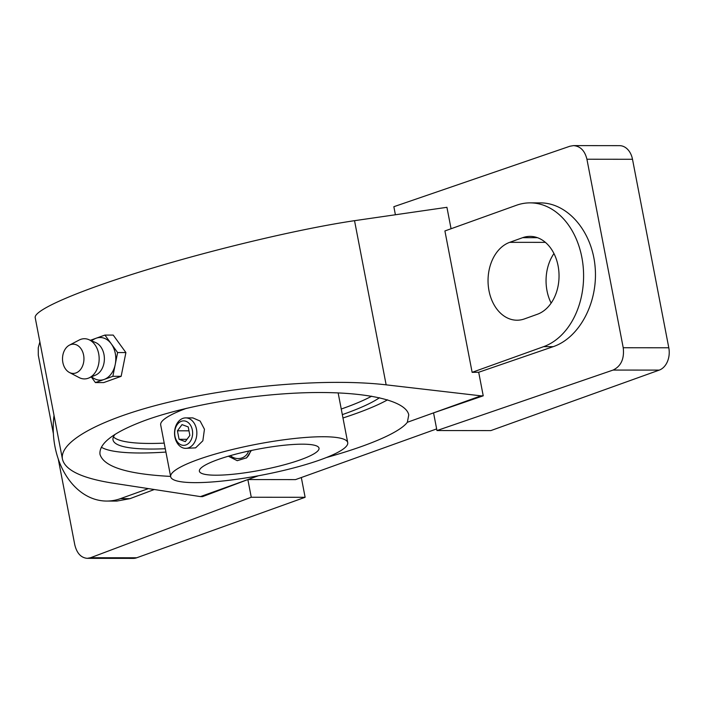 <?xml version="1.0" encoding="UTF-8"?>
<svg xmlns="http://www.w3.org/2000/svg" width="704" height="704" viewBox="0 0 704 704"><rect width="100%" height="100%" fill="white"/><g stroke="black" fill="none" stroke-linecap="round" stroke-linejoin="round"><path stroke-width="1.06" d="M113.432 436.902A139.797 24.279 169.1 0 0 164.199 443.124M341.255 409.024A139.797 24.279 169.1 0 0 344.309 407.942A139.797 24.279 169.1 0 0 371.694 396.185M115.069 434.342A139.797 24.279 169.1 0 0 113.018 439.886A139.797 24.279 169.1 0 0 165.282 448.721M342.329 414.621A139.797 24.279 169.1 0 0 345.391 413.538A139.797 24.279 169.1 0 0 379.509 397.725M101.306 447.19A155.329 26.972 169.1 0 0 165.924 452.065M342.98 417.974A155.329 26.972 169.1 0 0 355.96 413.547A155.329 26.972 169.1 0 0 387.587 399.828M170.614 476.414C127.371 474.153 103.831 466.805 99.994 454.37C98.754 443.274 114.074 431.851 145.939 420.103C188.522 404.809 255.103 393.703 310.746 392.603C366.388 391.512 405.979 400.523 408.76 414.92L407.352 422.286A155.329 26.972 -10.9 0 1 362.252 446.239A155.329 26.972 -10.9 0 1 326.427 457.53M170.676 476.74A90.156 15.655 169.1 0 0 225.826 480.674A90.156 15.655 169.1 0 0 320.522 459.747A90.156 15.655 169.1 0 0 347.723 442.649A90.156 15.655 169.1 0 0 292.574 438.706A90.156 15.655 169.1 0 0 197.877 459.633A90.156 15.655 169.1 0 0 170.676 476.74L160.688 424.899A90.156 15.655 -10.9 0 1 186.516 408.302M185.706 417.894L192.843 417.903L200.13 421.054L204.45 429.246L202.849 440.801L195.606 447.858L185.671 448.351A15.233 11.158 -89.9 0 0 196.486 429.246A15.233 11.158 -89.9 0 0 185.706 417.894A15.233 11.158 -89.9 0 0 174.891 436.999A15.233 11.158 -89.9 0 0 185.671 448.351M300.634 459.73A60.914 10.578 -10.9 0 1 236.65 473.871A60.914 10.578 -10.9 0 1 199.382 471.214A60.914 10.578 -10.9 0 1 217.765 459.65A60.914 10.578 -10.9 0 1 281.75 445.509A60.914 10.578 -10.9 0 1 319.018 448.175A60.914 10.578 -10.9 0 1 300.634 459.73M251.337 450.49L246.611 457.802L237.248 460.689L228.378 456.218M192.333 430.003A12.241 8.976 -89.9 0 0 181.377 421.282A12.241 8.976 -89.9 0 0 174.979 436.234A12.241 8.976 -89.9 0 0 185.935 444.954A12.241 8.976 -89.9 0 0 192.333 430.003M179.08 439.305L177.434 430.804L182.019 424.618L188.232 426.932L189.869 435.433L185.293 441.619L179.08 439.305L187 439.314M177.434 430.804L188.98 430.822M250.466 450.674A14.467 13.543 -128.9 0 1 246.242 458.093M248.6 451.07A12.241 11.458 -128.9 0 1 230.296 455.655M573.54 145.614L619.564 145.658A18.278 13.394 90.1 0 1 632.5 159.28L668.8 347.785A18.278 13.394 90.1 0 1 659.243 370.11L613.078 370.066C621.086 366.177 624.466 358.732 623.225 347.741L586.925 159.236C584.839 150.726 580.378 146.186 573.54 145.614L569.967 146.221L393.853 206.703L395.375 214.632M251.258 497.244L305.122 497.288L136.699 557.779A18.278 13.394 90.1 0 1 133.285 558.386L87.261 558.342L90.534 557.735L251.258 497.244L247.861 479.565L200.438 496.602L112.543 483.102C81.831 478.192 65.129 470.21 62.454 459.166C58.872 440.704 104.509 416.909 174.152 400.928C243.786 384.93 330.387 378.356 386.144 384.842L480.973 395.842L407.352 422.286M58.23 458.867L74.765 544.72C76.815 553.23 80.978 557.77 87.261 558.342M39.873 341.898L38.254 347.785L38.289 355.186L53.381 433.699M613.078 370.066L436.955 430.549L490.82 430.602L659.243 370.11M553.951 253.546A39.591 29.022 -89.9 0 0 551.144 303.098M200.438 496.602L202.523 496.628L247.861 479.565L295.504 479.618L436.647 428.921M148.386 488.611L120.419 498.652A73.102 53.583 90.1 0 1 106.735 501.063L116.908 501.072L129.985 498.661L154.29 489.518M451.062 228.747L446.926 207.31L354.534 220.678C301.532 228.51 217.474 248.327 148.79 269.192C80.08 290.057 33.678 309.848 35.2 317.645L62.454 459.166M258.438 475.763L247.861 479.565M509.696 242.334L522.65 237.679A39.591 29.022 90.1 0 1 530.059 236.377A39.591 29.022 90.1 0 1 558.809 270.899A39.591 29.022 90.1 0 1 537.398 314.257L524.436 318.912A39.591 29.022 90.1 0 1 517.026 320.214A39.591 29.022 90.1 0 1 488.277 285.692A39.591 29.022 90.1 0 1 509.696 242.334L545.389 242.361M436.955 430.549L433.558 412.878L483.226 395.815L478.694 372.258L553.203 346.667C579.7 337.735 598.4 302.007 595.082 266.622C592.02 231.185 567.556 202.734 540.267 202.884L530.086 202.866A73.102 53.583 90.1 0 1 583.167 266.605A73.102 53.583 90.1 0 1 543.638 346.658L472.129 372.337L444.91 230.956L516.41 205.278A73.102 53.583 90.1 0 1 530.086 202.866M483.226 395.815L480.973 395.842M478.694 372.258L472.129 372.337M305.122 497.288L301.321 477.523M106.735 501.063A73.102 53.583 90.1 0 1 54.023 415.404M69.397 345.162L79.147 340.05A20.099 14.731 90.1 0 1 88.845 339.645L95.638 342.558A17.054 12.505 90.1 0 1 103.972 354.482A17.054 12.505 90.1 0 1 95.603 375.1L88.81 378.004A20.099 14.731 90.1 0 1 79.112 377.573L69.37 372.451A14.617 10.718 90.1 0 1 62.867 362.534A14.617 10.718 90.1 0 1 69.397 345.162A14.617 10.718 90.1 0 1 83.6 355.089A14.617 10.718 90.1 0 1 80.37 369.697A14.617 10.718 90.1 0 1 69.37 372.451M111.267 343.825A21.322 15.629 90.1 0 1 115.28 353.399A21.322 15.629 90.1 0 1 115.236 364.443L117.621 352.563L104.922 335.078L96.193 338.21A21.322 15.629 90.1 0 1 111.267 343.825M91.344 340.71L94.292 339.082A21.322 15.629 90.1 0 1 96.193 338.21L90.385 340.305M88.845 339.645A20.099 14.731 90.1 0 1 98.674 353.698A20.099 14.731 90.1 0 1 88.81 378.004M95.41 382.58L112.86 376.314L115.236 364.443A21.322 15.629 90.1 0 1 104.139 379.447A21.322 15.629 90.1 0 1 94.257 378.576L91.309 376.93L95.41 382.58L103.699 382.589L121.15 376.323L112.86 376.314M104.922 335.078L113.212 335.086L125.902 352.572L121.15 376.323M125.902 352.572L117.621 352.563M632.5 159.28L586.925 159.236M668.8 347.785L623.225 347.741M136.699 557.779L90.534 557.735M522.65 237.679L537.469 237.688M553.203 346.667L543.638 346.658M129.985 498.661L120.419 498.652M386.144 384.842L354.534 220.678M347.723 442.649L338.14 392.876"/></g></svg>
